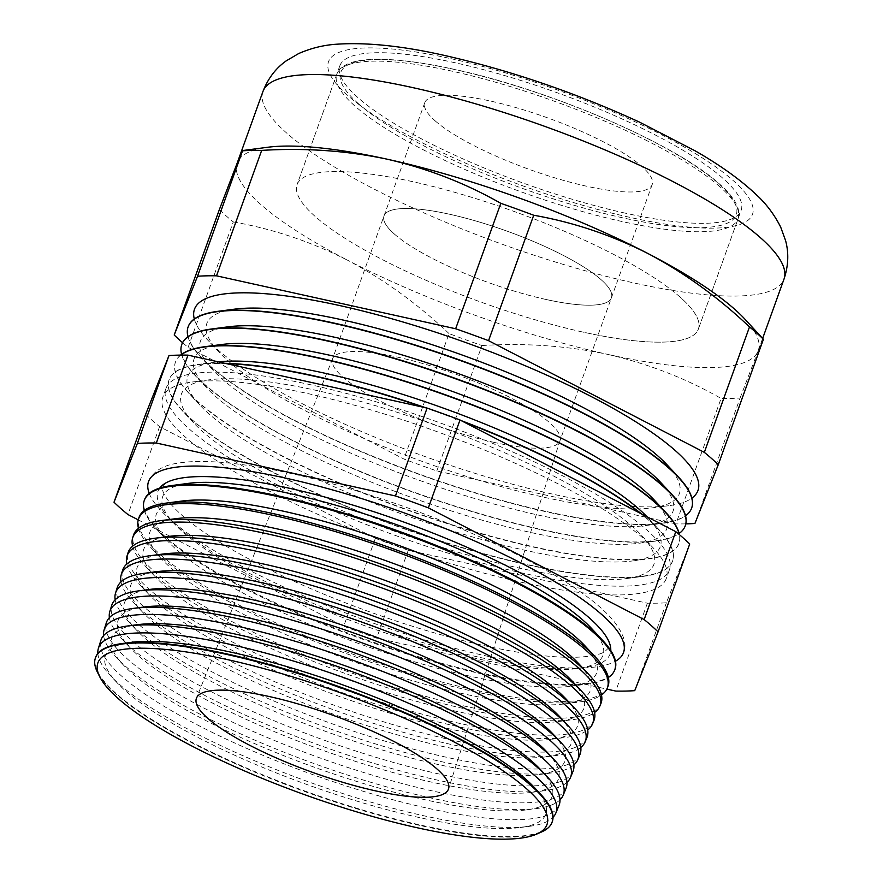<?xml version="1.0" encoding="UTF-8"?>
<svg xmlns="http://www.w3.org/2000/svg" width="883" height="883" viewBox="0 0 883 883"><rect width="100%" height="100%" fill="white"/><g stroke="black" fill="none" stroke-linecap="round" stroke-linejoin="round"><path stroke-width="0.66" stroke-dasharray="4.42 3.31" d="M394.26 233.94A120.85 27.34 -160.2 0 0 517.791 292.174A120.85 27.34 -160.2 0 0 611.422 297.781A120.85 27.34 -160.2 0 0 601.18 279.745A120.85 27.34 -160.2 0 0 477.648 221.523A120.85 27.34 -160.2 0 0 384.006 215.905A120.85 27.34 -160.2 0 0 394.26 233.94M435.01 120.728A120.85 27.34 -160.2 0 0 558.553 178.962A120.85 27.34 -160.2 0 0 652.184 184.569A120.85 27.34 -160.2 0 0 641.941 166.534A120.85 27.34 -160.2 0 0 518.409 108.311A120.85 27.34 -160.2 0 0 424.767 102.693A120.85 27.34 -160.2 0 0 435.01 120.728M680.285 297.262A213.256 48.256 -160.2 0 0 462.306 194.514A213.256 48.256 -160.2 0 0 297.074 184.613A213.256 48.256 -160.2 0 0 315.154 216.434A213.256 48.256 -160.2 0 0 533.133 319.182A213.256 48.256 -160.2 0 0 698.365 329.083A213.256 48.256 -160.2 0 0 680.285 297.262M159.702 488.1A240.231 54.349 -160.2 0 0 169.679 518.763A240.231 54.349 -160.2 0 0 479.568 657.327A240.231 54.349 -160.2 0 0 583.531 667.758A240.231 54.349 -160.2 0 0 610.76 650.495M149.216 493.365A252.417 57.108 -160.2 0 0 486.445 655.992A252.417 57.108 -160.2 0 0 615.484 661.235M534.381 787.493A234.017 52.947 19.8 0 1 519.944 827.581A234.017 52.947 19.8 0 1 418.674 817.415A234.017 52.947 19.8 0 1 116.788 682.438A234.017 52.947 19.8 0 1 131.225 642.349M552.063 822.261A242.67 54.912 19.8 0 1 420.463 825.042A242.67 54.912 19.8 0 1 95.441 657.868M97.858 653.442A243.112 55.011 -160.2 0 0 110.408 675.583A243.112 55.011 -160.2 0 0 424.028 815.815A243.112 55.011 -160.2 0 0 529.237 826.367A243.112 55.011 -160.2 0 0 553.012 817.305M540.738 769.833A234.017 52.947 19.8 0 1 526.301 809.91A234.017 52.947 19.8 0 1 425.032 799.755A234.017 52.947 19.8 0 1 123.156 664.767A234.017 52.947 19.8 0 1 137.582 624.678M559.038 805.307A243.487 55.088 19.8 0 1 426.997 808.1A243.487 55.088 19.8 0 1 100.872 640.363M103.62 635.539A243.984 55.199 -160.2 0 0 116.159 657.261A243.984 55.199 -160.2 0 0 430.893 797.989A243.984 55.199 -160.2 0 0 536.478 808.585A243.984 55.199 -160.2 0 0 559.988 799.843M547.096 752.161A234.017 52.947 19.8 0 1 532.67 792.25A234.017 52.947 19.8 0 1 431.39 782.084A234.017 52.947 19.8 0 1 129.514 647.107A234.017 52.947 19.8 0 1 143.94 607.018M566.014 788.364A244.315 55.276 19.8 0 1 433.531 791.168A244.315 55.276 19.8 0 1 106.302 622.857M109.393 617.659A244.845 55.397 -160.2 0 0 121.92 638.95A244.845 55.397 -160.2 0 0 437.758 780.175A244.845 55.397 -160.2 0 0 543.718 790.804A244.845 55.397 -160.2 0 0 566.941 782.382M553.453 734.501A234.017 52.947 19.8 0 1 539.027 774.579A234.017 52.947 19.8 0 1 437.758 764.424A234.017 52.947 19.8 0 1 135.872 629.436A234.017 52.947 19.8 0 1 150.309 589.347M572.99 771.411A245.132 55.463 19.8 0 1 440.054 774.225A245.132 55.463 19.8 0 1 111.733 605.352M115.176 599.778A245.706 55.596 -160.2 0 0 127.671 620.628A245.706 55.596 -160.2 0 0 444.635 762.36A245.706 55.596 -160.2 0 0 550.959 773.022A245.706 55.596 -160.2 0 0 573.884 764.921M559.822 716.83A234.017 52.947 19.8 0 1 545.385 756.919A234.017 52.947 19.8 0 1 444.116 746.753A234.017 52.947 19.8 0 1 142.229 611.776A234.017 52.947 19.8 0 1 156.666 571.687M579.965 754.457A245.949 55.651 19.8 0 1 446.588 757.283A245.949 55.651 19.8 0 1 117.163 587.835M120.982 581.897A246.567 55.784 -160.2 0 0 133.421 602.316A246.567 55.784 -160.2 0 0 451.5 744.535A246.567 55.784 -160.2 0 0 558.199 755.241A246.567 55.784 -160.2 0 0 580.804 747.448M566.18 699.17A234.017 52.947 19.8 0 1 551.743 739.248A234.017 52.947 19.8 0 1 450.473 729.093A234.017 52.947 19.8 0 1 148.587 594.104A234.017 52.947 19.8 0 1 163.024 554.016M586.941 737.504A246.776 55.839 19.8 0 1 453.122 740.34A246.776 55.839 19.8 0 1 122.594 570.33M126.799 564.027A247.439 55.982 -160.2 0 0 139.183 583.994A247.439 55.982 -160.2 0 0 458.365 726.72A247.439 55.982 -160.2 0 0 565.44 737.46A247.439 55.982 -160.2 0 0 587.714 729.965M572.537 681.499A234.017 52.947 19.8 0 1 558.111 721.588A234.017 52.947 19.8 0 1 456.831 711.422A234.017 52.947 19.8 0 1 154.955 576.444A234.017 52.947 19.8 0 1 169.381 536.356M593.917 720.55A247.593 56.015 19.8 0 1 459.646 723.398A247.593 56.015 19.8 0 1 128.024 552.824M132.627 546.158A248.3 56.181 -160.2 0 0 144.933 565.683A248.3 56.181 -160.2 0 0 465.231 708.906A248.3 56.181 -160.2 0 0 572.681 719.678A248.3 56.181 -160.2 0 0 594.612 712.482M578.895 663.839A234.017 52.947 19.8 0 1 564.469 703.917A234.017 52.947 19.8 0 1 463.2 693.762A234.017 52.947 19.8 0 1 161.313 558.773A234.017 52.947 19.8 0 1 175.739 518.685M600.893 703.608A248.421 56.203 19.8 0 1 466.18 706.455A248.421 56.203 19.8 0 1 133.454 535.319M138.476 528.299A249.161 56.38 -160.2 0 0 150.684 547.361A249.161 56.38 -160.2 0 0 472.107 691.08A249.161 56.38 -160.2 0 0 579.932 701.897A249.161 56.38 -160.2 0 0 601.489 694.987M585.263 646.168A234.017 52.947 19.8 0 1 570.826 686.257A234.017 52.947 19.8 0 1 469.557 676.091A234.017 52.947 19.8 0 1 167.671 541.113A234.017 52.947 19.8 0 1 182.108 501.025M607.857 686.654A249.238 56.391 19.8 0 1 472.714 689.513A249.238 56.391 19.8 0 1 138.885 517.813M144.337 510.44A250.021 56.567 -160.2 0 0 156.446 529.049A250.021 56.567 -160.2 0 0 478.972 673.265A250.021 56.567 -160.2 0 0 587.173 684.115A250.021 56.567 -160.2 0 0 608.354 677.493M591.621 628.508A234.017 52.947 19.8 0 1 577.184 668.586A234.017 52.947 19.8 0 1 475.915 658.431A234.017 52.947 19.8 0 1 174.028 523.442A234.017 52.947 19.8 0 1 188.465 483.354M614.833 669.7A250.055 56.578 19.8 0 1 479.237 672.57A250.055 56.578 19.8 0 1 144.315 500.297M517.559 567.692A251.136 56.821 -160.2 0 0 626.235 578.597A251.136 56.821 -160.2 0 0 641.731 535.584A251.136 56.821 -160.2 0 0 317.759 390.728A251.136 56.821 -160.2 0 0 209.083 379.822A251.136 56.821 -160.2 0 0 193.598 422.836A251.136 56.821 -160.2 0 0 517.559 567.692M226.247 363.597A267.56 60.541 -160.2 0 0 169.05 379.889A267.56 60.541 -160.2 0 0 182.075 410.463A267.56 60.541 -160.2 0 0 527.228 564.789A267.56 60.541 -160.2 0 0 643.012 576.411A267.56 60.541 -160.2 0 0 672.537 561.146A267.56 60.541 -160.2 0 0 640.363 513.332M463.663 421.864A267.56 60.541 -160.2 0 0 423.134 407.184M520.97 582.173A267.56 60.541 -160.2 0 0 666.279 578.542A267.56 60.541 -160.2 0 0 653.254 547.957A267.56 60.541 -160.2 0 0 308.101 393.63A267.56 60.541 -160.2 0 0 192.306 382.008A267.56 60.541 -160.2 0 0 162.792 397.273A267.56 60.541 -160.2 0 0 520.97 582.173M311.246 384.889A267.56 60.541 -160.2 0 0 165.938 388.531A267.56 60.541 -160.2 0 0 524.116 573.431A267.56 60.541 -160.2 0 0 669.424 569.789A267.56 60.541 -160.2 0 0 311.246 384.889M218.233 361.831A251.136 56.821 -160.2 0 0 215.441 362.151A251.136 56.821 -160.2 0 0 199.955 405.176A251.136 56.821 -160.2 0 0 523.917 550.032A251.136 56.821 -160.2 0 0 632.603 560.937A251.136 56.821 -160.2 0 0 648.089 517.913A251.136 56.821 -160.2 0 0 647.007 516.765M180.805 355.098A267.56 60.541 -160.2 0 0 175.408 362.218A267.56 60.541 -160.2 0 0 188.432 392.792A267.56 60.541 -160.2 0 0 533.586 547.129A267.56 60.541 -160.2 0 0 649.369 558.74A267.56 60.541 -160.2 0 0 678.895 543.486A267.56 60.541 -160.2 0 0 679.27 534.557M224.768 363.277A267.56 60.541 -160.2 0 0 198.675 364.348A267.56 60.541 -160.2 0 0 169.15 379.602A267.56 60.541 -160.2 0 0 527.328 564.513A267.56 60.541 -160.2 0 0 672.636 560.871A267.56 60.541 -160.2 0 0 659.612 530.297A267.56 60.541 -160.2 0 0 641.687 514.016M461.323 420.65A267.56 60.541 -160.2 0 0 425.727 407.758M221.81 344.491A251.136 56.821 -160.2 0 0 206.313 387.505A251.136 56.821 -160.2 0 0 530.286 532.361A251.136 56.821 -160.2 0 0 638.961 543.266A251.136 56.821 -160.2 0 0 654.446 500.253M181.589 354.304A267.56 60.541 -160.2 0 0 194.79 375.132A267.56 60.541 -160.2 0 0 539.943 529.458A267.56 60.541 -160.2 0 0 655.727 541.08A267.56 60.541 -160.2 0 0 679.182 533.453M180.551 355.098A267.56 60.541 -160.2 0 0 175.507 361.942A267.56 60.541 -160.2 0 0 533.685 546.842A267.56 60.541 -160.2 0 0 678.994 543.211A267.56 60.541 -160.2 0 0 679.469 534.723M228.167 326.82A251.136 56.821 -160.2 0 0 212.682 369.845A251.136 56.821 -160.2 0 0 536.643 514.701A251.136 56.821 -160.2 0 0 645.318 525.606A251.136 56.821 -160.2 0 0 660.804 482.582M187.947 336.644A267.56 60.541 -160.2 0 0 201.147 357.46A267.56 60.541 -160.2 0 0 546.301 511.798A267.56 60.541 -160.2 0 0 662.095 523.409A267.56 60.541 -160.2 0 0 685.539 515.782M181.821 344.414A267.56 60.541 -160.2 0 0 540.043 529.182A267.56 60.541 -160.2 0 0 685.307 525.683M234.525 309.16A251.136 56.821 -160.2 0 0 219.039 352.174A251.136 56.821 -160.2 0 0 543.001 497.03A251.136 56.821 -160.2 0 0 651.676 507.935A251.136 56.821 -160.2 0 0 667.162 464.922M194.304 318.973A267.56 60.541 -160.2 0 0 207.505 339.8A267.56 60.541 -160.2 0 0 552.67 494.127A267.56 60.541 -160.2 0 0 668.453 505.749A267.56 60.541 -160.2 0 0 691.897 498.122M188.178 326.743A267.56 60.541 -160.2 0 0 546.4 511.511A267.56 60.541 -160.2 0 0 691.665 508.012M541.5 831.985A242.648 54.901 19.8 0 1 420.275 825.539A242.648 54.901 19.8 0 1 97.384 672.095M744.766 319.006A276.898 62.649 19.8 0 1 758.243 350.639A276.898 62.649 19.8 0 1 758.078 351.07A276.898 62.649 19.8 0 1 607.857 354.414C648.442 363.829 686.19 378.509 721.091 398.454L675.937 523.884L436.82 470.948A310.121 70.165 19.8 0 1 403.906 459.039L188.123 347.339A310.121 70.165 19.8 0 1 182.56 342.681M625.33 213.167A213.256 48.256 19.8 0 1 339.845 65.784A213.256 48.256 19.8 0 1 455.661 62.881A213.256 48.256 19.8 0 1 741.146 210.264A213.256 48.256 19.8 0 1 625.33 213.167M582.548 331.986A213.256 48.256 19.8 0 1 297.074 184.613A213.256 48.256 19.8 0 1 412.891 181.71A213.256 48.256 19.8 0 1 698.365 329.083A213.256 48.256 19.8 0 1 582.548 331.986M545.793 299.425A120.85 27.34 19.8 0 1 384.006 215.905A120.85 27.34 19.8 0 1 449.646 214.26A120.85 27.34 19.8 0 1 611.422 297.781A120.85 27.34 19.8 0 1 545.793 299.425M494.303 442.438A120.85 27.34 19.8 0 1 332.527 358.917A120.85 27.34 19.8 0 1 332.604 358.708A120.85 27.34 19.8 0 1 398.156 357.273A120.85 27.34 19.8 0 1 560.01 440.584A120.85 27.34 19.8 0 1 559.943 440.794A120.85 27.34 19.8 0 1 494.303 442.438M138.245 519.877L343.719 626.235A310.121 70.165 19.8 0 0 376.622 638.144L606.82 689.104M188.123 347.339L233.278 221.92A310.121 70.165 19.8 0 1 219.359 209.591M436.82 470.948L481.975 345.529A310.121 70.165 19.8 0 1 449.061 333.619L403.906 459.039M694.921 523.464L740.075 398.034A310.121 70.165 19.8 0 1 721.091 398.454M685.837 523.873A310.121 70.165 19.8 0 1 675.937 523.884M740.075 398.034L758.078 351.07L763.42 339.271M481.975 345.529C525.484 342.869 567.449 345.827 607.857 354.414A276.898 62.649 19.8 0 1 347.505 260.187C383.962 279.503 417.814 303.973 449.061 333.619M233.278 221.92C272.825 228.896 310.893 241.655 347.505 260.187A276.898 62.649 19.8 0 1 237.196 163.057A276.898 62.649 19.8 0 1 237.35 162.627A276.898 62.649 19.8 0 1 267.748 147.262M145.651 414.315A310.121 70.165 19.8 0 0 159.569 426.644L375.352 538.343L343.719 626.235M375.352 538.343A310.121 70.165 19.8 0 0 408.266 550.252L647.382 603.188A310.121 70.165 19.8 0 0 666.378 602.769L689.711 544.005M159.569 426.644L127.925 514.535M408.266 550.252L376.622 638.144M647.382 603.188L615.749 691.08M666.378 602.769L634.734 690.661M720.031 186.854A213.256 48.256 -160.2 0 0 502.052 84.106A213.256 48.256 -160.2 0 0 336.82 74.205A213.256 48.256 -160.2 0 0 354.9 106.026A213.256 48.256 -160.2 0 0 572.879 208.774A213.256 48.256 -160.2 0 0 738.111 218.675A213.256 48.256 -160.2 0 0 720.031 186.854M358.531 103.797A210.198 47.561 19.8 0 1 454.866 69.569A210.198 47.561 19.8 0 1 718.42 183.465A210.198 47.561 19.8 0 1 622.085 217.693A210.198 47.561 19.8 0 1 358.531 103.797M450.871 58.642A225.308 50.982 19.8 0 1 733.387 180.728A225.308 50.982 19.8 0 1 630.12 217.417A225.308 50.982 19.8 0 1 347.615 95.331A225.308 50.982 19.8 0 1 450.871 58.642M262.946 91.512A276.898 62.649 -160.2 0 0 633.619 282.869A276.898 62.649 -160.2 0 0 784.005 279.094M339.845 65.784L297.074 184.613L336.82 74.205L339.834 69.282C345.076 63.852 354.238 60.662 367.317 59.713C389.061 58.09 418.509 61.402 455.661 69.647C551.069 90.243 676.72 144.569 719.446 183.984C731.742 194.702 738.243 204.37 738.928 212.991L738.111 218.675L698.365 329.083L741.146 210.264M652.184 184.569L559.943 440.794M424.767 102.693L332.527 358.917M604.336 633.828C608.42 639.513 610.021 644.027 609.138 647.371L604.557 651.842C599.358 654.888 589.877 656.687 576.113 657.25C553.012 657.868 522.659 654.06 485.054 645.826C418.972 631.345 337.648 602.868 274.436 572.052C222.924 546.709 188.476 524.193 171.103 504.491C163.863 495.142 161.136 489.215 162.936 486.732C164.381 483.586 168.498 481.136 175.276 479.348M148.543 481.544C153.156 471.467 162.66 465.396 177.053 463.321C185.684 461.787 195.938 461.202 207.803 461.577C230.75 462.328 258.255 466.257 290.33 473.332C358.807 488.343 442.659 517.88 507.482 549.822C528.63 560.197 547.383 570.517 563.74 580.782C585.749 594.601 602.029 607.537 612.559 619.612C623.597 633.144 627.261 644.126 623.53 652.548M519.944 827.581L529.237 826.367M526.301 809.91L536.478 808.585M532.67 792.25L543.718 790.804M539.027 774.579L550.959 773.022M545.385 756.919L558.199 755.241M551.743 739.248L565.44 737.46M558.111 721.588L572.681 719.678M564.469 703.917L579.932 701.897M570.826 686.257L587.173 684.115M626.235 578.597L643.012 576.411M641.731 535.584L653.254 547.957M165.938 388.531L162.792 397.273M632.603 560.937L649.369 558.74M648.089 517.913L659.612 530.297M638.961 543.266L655.727 541.08M645.318 525.606L662.095 523.409M651.676 507.935L668.453 505.749M758.243 350.639L762.702 338.266M332.604 358.708L196.49 698.1M577.184 668.586L583.531 667.758M174.028 523.442L169.679 518.763M560.01 440.584L448.553 788.85M219.039 352.174L207.505 339.8M212.682 369.845L201.147 357.46M206.313 387.505L194.79 375.132M215.441 362.151L198.675 364.348M199.955 405.176L188.432 392.792M669.424 569.789L666.279 578.542M209.083 379.822L192.306 382.008M193.598 422.836L182.075 410.463M167.671 541.113L156.446 529.049M161.313 558.773L150.684 547.361M154.955 576.444L144.933 565.683M148.587 594.104L139.183 583.994M142.229 611.776L133.421 602.316M135.872 629.436L127.671 620.628M129.514 647.107L121.92 638.95M123.156 664.767L116.159 657.261M116.788 682.438L110.408 675.583"/><path stroke-width="1.32" d="M610.76 650.495A240.231 54.349 -160.2 0 0 604.336 633.828A240.231 54.349 -160.2 0 0 288.443 488.045A240.231 54.349 -160.2 0 0 175.276 479.348A240.231 54.349 -160.2 0 0 159.702 488.1M615.484 661.235A252.417 57.108 -160.2 0 0 623.53 652.548A252.417 57.108 -160.2 0 0 285.628 478.111A252.417 57.108 -160.2 0 0 148.543 481.544A252.417 57.108 -160.2 0 0 149.216 493.365M99.79 676.875L97.384 672.095A242.648 54.901 19.8 0 1 95.276 658.376L95.441 657.868A242.67 54.912 19.8 0 1 122.395 643.508L131.225 642.349A234.017 52.947 19.8 0 1 232.494 652.504A234.017 52.947 19.8 0 1 534.381 787.493L540.451 794.016A242.67 54.912 19.8 0 1 552.063 822.261L551.864 822.757A242.648 54.901 19.8 0 1 541.5 831.985L536.588 834.137A238.642 53.995 -160.2 0 0 471.964 751.654A238.642 53.995 -160.2 0 0 227.505 659.623A238.642 53.995 -160.2 0 0 99.79 676.875A238.642 53.995 -160.2 0 0 417.372 827.79A238.642 53.995 -160.2 0 0 536.588 834.137M122.395 643.508A242.67 54.912 19.8 0 1 227.406 654.038A242.67 54.912 19.8 0 1 540.451 794.016M553.012 817.305A243.112 55.011 -160.2 0 0 555.86 813.022A243.112 55.011 -160.2 0 0 459.469 727.36A243.112 55.011 -160.2 0 0 230.606 644.491A243.112 55.011 -160.2 0 0 98.399 648.332A243.112 55.011 -160.2 0 0 97.858 653.442M98.399 648.332L100.872 640.363A243.487 55.088 19.8 0 1 127.914 625.948L137.582 624.678A234.017 52.947 19.8 0 1 238.852 634.844A234.017 52.947 19.8 0 1 540.738 769.833L547.383 776.963A243.487 55.088 19.8 0 1 559.038 805.307L555.86 813.022M127.914 625.948A243.487 55.088 19.8 0 1 233.278 636.522A243.487 55.088 19.8 0 1 547.383 776.963M559.988 799.843A243.984 55.199 -160.2 0 0 563.199 795.197A243.984 55.199 -160.2 0 0 466.467 709.226A243.984 55.199 -160.2 0 0 236.787 626.058A243.984 55.199 -160.2 0 0 104.106 629.91A243.984 55.199 -160.2 0 0 103.62 635.539M104.106 629.91L106.302 622.857A244.315 55.276 19.8 0 1 133.432 608.387L143.94 607.018A234.017 52.947 19.8 0 1 245.22 617.173A234.017 52.947 19.8 0 1 547.096 752.161L554.325 759.921A244.315 55.276 19.8 0 1 566.014 788.364L563.199 795.197M133.432 608.387A244.315 55.276 19.8 0 1 239.161 618.994A244.315 55.276 19.8 0 1 554.325 759.921M566.941 782.382A244.845 55.397 -160.2 0 0 570.539 777.371A244.845 55.397 -160.2 0 0 473.465 691.091A244.845 55.397 -160.2 0 0 242.968 607.636A244.845 55.397 -160.2 0 0 109.823 611.5A244.845 55.397 -160.2 0 0 109.393 617.659M109.823 611.5L111.733 605.352A245.132 55.463 19.8 0 1 138.951 590.837L150.309 589.347A234.017 52.947 19.8 0 1 251.578 599.513A234.017 52.947 19.8 0 1 553.453 734.501L561.257 742.868A245.132 55.463 19.8 0 1 572.99 771.411L570.539 777.371M138.951 590.837A245.132 55.463 19.8 0 1 245.032 601.478A245.132 55.463 19.8 0 1 561.257 742.868M573.884 764.921A245.706 55.596 -160.2 0 0 577.868 759.535A245.706 55.596 -160.2 0 0 480.451 672.956A245.706 55.596 -160.2 0 0 249.149 589.204A245.706 55.596 -160.2 0 0 115.53 593.089A245.706 55.596 -160.2 0 0 115.176 599.778M115.53 593.089L117.163 587.835A245.949 55.651 19.8 0 1 144.481 573.277L156.666 571.687A234.017 52.947 19.8 0 1 257.935 581.842A234.017 52.947 19.8 0 1 559.822 716.83L568.188 725.826A245.949 55.651 19.8 0 1 579.965 754.457L577.868 759.535M144.481 573.277A245.949 55.651 19.8 0 1 250.915 583.961A245.949 55.651 19.8 0 1 568.188 725.826M580.804 747.448A246.567 55.784 -160.2 0 0 585.208 741.709A246.567 55.784 -160.2 0 0 487.449 654.822A246.567 55.784 -160.2 0 0 255.33 570.782A246.567 55.784 -160.2 0 0 121.247 574.678A246.567 55.784 -160.2 0 0 120.982 581.897M121.247 574.678L122.594 570.33A246.776 55.839 19.8 0 1 150 555.727L163.024 554.016A234.017 52.947 19.8 0 1 264.293 564.182A234.017 52.947 19.8 0 1 566.18 699.17L575.131 708.773A246.776 55.839 19.8 0 1 586.941 737.504L585.208 741.709M150 555.727A246.776 55.839 19.8 0 1 256.787 566.433A246.776 55.839 19.8 0 1 575.131 708.773M587.714 729.965A247.439 55.982 -160.2 0 0 592.537 723.883A247.439 55.982 -160.2 0 0 494.447 636.698A247.439 55.982 -160.2 0 0 261.511 552.35A247.439 55.982 -160.2 0 0 126.953 556.257A247.439 55.982 -160.2 0 0 126.799 564.027M126.953 556.257L128.024 552.824A247.593 56.015 19.8 0 1 155.518 538.166L169.381 536.356A234.017 52.947 19.8 0 1 270.651 546.511A234.017 52.947 19.8 0 1 572.537 681.499L582.063 691.731A247.593 56.015 19.8 0 1 593.917 720.55L592.537 723.883M155.518 538.166A247.593 56.015 19.8 0 1 262.67 548.917A247.593 56.015 19.8 0 1 582.063 691.731M594.612 712.482A248.3 56.181 -160.2 0 0 599.877 706.058A248.3 56.181 -160.2 0 0 501.434 618.564A248.3 56.181 -160.2 0 0 267.692 533.928A248.3 56.181 -160.2 0 0 132.671 537.846A248.3 56.181 -160.2 0 0 132.627 546.158M132.671 537.846L133.454 535.319A248.421 56.203 19.8 0 1 161.048 520.606L175.739 518.685A234.017 52.947 19.8 0 1 277.019 528.851A234.017 52.947 19.8 0 1 578.895 663.839L589.005 674.689A248.421 56.203 19.8 0 1 600.893 703.608L599.877 706.058M161.048 520.606A248.421 56.203 19.8 0 1 268.542 531.389A248.421 56.203 19.8 0 1 589.005 674.689M601.489 694.987A249.161 56.38 -160.2 0 0 607.217 688.232A249.161 56.38 -160.2 0 0 508.431 600.429A249.161 56.38 -160.2 0 0 273.873 515.506A249.161 56.38 -160.2 0 0 138.377 519.436A249.161 56.38 -160.2 0 0 138.476 528.299M138.377 519.436L138.885 517.813A249.238 56.391 19.8 0 1 166.567 503.056L182.108 501.025A234.017 52.947 19.8 0 1 283.377 511.18A234.017 52.947 19.8 0 1 585.263 646.168L595.937 657.636A249.238 56.391 19.8 0 1 607.857 686.654L607.217 688.232M166.567 503.056A249.238 56.391 19.8 0 1 274.425 513.873A249.238 56.391 19.8 0 1 595.937 657.636M608.354 677.493A250.021 56.567 -160.2 0 0 614.546 670.396A250.021 56.567 -160.2 0 0 515.418 582.294A250.021 56.567 -160.2 0 0 280.054 497.074A250.021 56.567 -160.2 0 0 144.084 501.025A250.021 56.567 -160.2 0 0 144.337 510.44M144.084 501.025L144.315 500.297A250.055 56.578 19.8 0 1 172.086 485.495L188.465 483.354A234.017 52.947 19.8 0 1 289.734 493.52A234.017 52.947 19.8 0 1 591.621 628.508L602.868 640.594A250.055 56.578 19.8 0 1 614.833 669.7L614.546 670.396M172.086 485.495A250.055 56.578 19.8 0 1 280.297 496.356A250.055 56.578 19.8 0 1 602.868 640.594M640.363 513.332A267.56 60.541 -160.2 0 0 463.663 421.864M423.134 407.184A267.56 60.541 -160.2 0 0 314.359 376.246A267.56 60.541 -160.2 0 0 226.247 363.597M647.007 516.765A251.136 56.821 -160.2 0 0 324.127 373.056A251.136 56.821 -160.2 0 0 218.233 361.831M679.27 534.557A267.56 60.541 -160.2 0 0 320.717 358.575A267.56 60.541 -160.2 0 0 180.805 355.098M641.687 514.016A267.56 60.541 -160.2 0 0 461.323 420.65M425.727 407.758A267.56 60.541 -160.2 0 0 314.458 375.959A267.56 60.541 -160.2 0 0 224.768 363.277M679.469 534.723A267.56 60.541 -160.2 0 0 665.97 512.626L654.446 500.253A251.136 56.821 -160.2 0 0 330.485 355.396A251.136 56.821 -160.2 0 0 221.81 344.491L205.033 346.677A267.56 60.541 -160.2 0 0 180.551 355.098M679.182 533.453A267.56 60.541 -160.2 0 0 685.252 525.815A267.56 60.541 -160.2 0 0 327.074 340.915A267.56 60.541 -160.2 0 0 181.766 344.558A267.56 60.541 -160.2 0 0 181.589 354.304M665.97 512.626A267.56 60.541 -160.2 0 0 320.816 358.299A267.56 60.541 -160.2 0 0 205.033 346.677M685.307 525.683A267.56 60.541 -160.2 0 0 685.351 525.54A267.56 60.541 -160.2 0 0 672.338 494.966L660.804 482.582A251.136 56.821 -160.2 0 0 336.842 337.725A251.136 56.821 -160.2 0 0 228.167 326.82L211.39 329.017A267.56 60.541 -160.2 0 0 181.865 344.271A267.56 60.541 -160.2 0 0 181.821 344.414M685.539 515.782A267.56 60.541 -160.2 0 0 691.621 508.155A267.56 60.541 -160.2 0 0 333.443 323.244A267.56 60.541 -160.2 0 0 188.123 326.887A267.56 60.541 -160.2 0 0 187.947 336.644M672.338 494.966A267.56 60.541 -160.2 0 0 327.185 340.628A267.56 60.541 -160.2 0 0 211.39 329.017M691.665 508.012A267.56 60.541 -160.2 0 0 691.72 507.88A267.56 60.541 -160.2 0 0 678.696 477.295L667.162 464.922A251.136 56.821 -160.2 0 0 343.2 320.065A251.136 56.821 -160.2 0 0 234.525 309.16L217.748 311.346A267.56 60.541 -160.2 0 0 188.234 326.611A267.56 60.541 -160.2 0 0 188.178 326.743M691.897 498.122A267.56 60.541 -160.2 0 0 606.058 404.436A267.56 60.541 -160.2 0 0 339.8 305.584A267.56 60.541 -160.2 0 0 194.304 318.973M678.696 477.295A267.56 60.541 -160.2 0 0 333.542 322.968A267.56 60.541 -160.2 0 0 217.748 311.346M95.276 658.376A242.648 54.901 19.8 0 1 227.24 654.546A242.648 54.901 19.8 0 1 455.661 737.25A242.648 54.901 19.8 0 1 551.864 822.757M763.42 339.271A310.121 70.165 19.8 0 0 749.501 326.942C718.144 297.218 684.281 272.737 647.934 253.509C611.213 234.944 573.133 222.185 533.707 215.242A310.121 70.165 19.8 0 0 500.804 203.333C465.893 183.388 428.156 168.708 387.571 159.282A276.898 62.649 19.8 0 1 647.934 253.509A276.898 62.649 19.8 0 1 744.766 319.006L763.42 339.271L718.265 464.701L694.921 523.464A310.121 70.165 19.8 0 1 685.837 523.873M375.728 790.903A133.951 30.309 19.8 0 1 249.723 745.296A133.951 30.309 19.8 0 1 196.49 698.1A133.951 30.309 19.8 0 1 269.149 696.51A133.951 30.309 19.8 0 1 448.553 788.85A133.951 30.309 19.8 0 1 375.728 790.903M114.006 502.206L145.651 414.315L168.984 355.551L137.351 443.443L114.006 502.206A310.121 70.165 19.8 0 0 127.925 514.535L138.245 519.877M606.82 689.104L615.749 691.08A310.121 70.165 19.8 0 0 634.734 690.661L658.067 631.886A310.121 70.165 19.8 0 0 644.149 619.557L428.365 507.857A310.121 70.165 19.8 0 0 395.452 495.948L156.335 443.023A310.121 70.165 19.8 0 0 137.351 443.443M182.56 342.681A310.121 70.165 19.8 0 1 174.205 335.01L197.538 276.247A310.121 70.165 19.8 0 1 216.523 275.827L455.65 328.763A310.121 70.165 19.8 0 1 488.553 340.672L704.336 452.372A310.121 70.165 19.8 0 1 718.265 464.701M197.538 276.247L242.637 150.54L267.748 147.262A276.898 62.649 19.8 0 1 387.571 159.282C347.151 150.695 305.187 147.737 261.677 150.397A310.121 70.165 19.8 0 0 242.693 150.816L237.35 162.627L219.359 209.591L174.205 335.01M749.501 326.942L704.336 452.372M500.804 203.333L455.65 328.763M533.707 215.242L488.553 340.672M261.677 150.397L216.523 275.827M168.984 355.551A310.121 70.165 19.8 0 1 187.969 355.132L156.335 443.023M658.067 631.886L689.711 544.005A310.121 70.165 19.8 0 0 675.793 531.665L459.999 419.977A310.121 70.165 19.8 0 0 427.096 408.067L187.969 355.132M675.793 531.665L644.149 619.557M459.999 419.977L428.365 507.857M427.096 408.067L395.452 495.948M262.946 91.512C268.024 78.432 275.816 68.19 286.335 60.784L298.697 53.543C311.434 47.991 324.436 44.867 337.703 44.15C367.361 42.263 403.134 46.059 444.999 55.552C510.308 70.419 575.043 92.56 639.215 121.975L695.252 150.894C720.351 165.253 740.848 179.977 756.709 195.077C766.444 204.061 774.435 214.746 780.693 227.13L785.583 240.584C788.949 252.968 788.42 265.805 784.005 279.094A276.898 62.649 -160.2 0 0 413.332 87.737A276.898 62.649 -160.2 0 0 262.946 91.512L237.273 162.836M762.702 338.266L784.005 279.094"/></g></svg>
